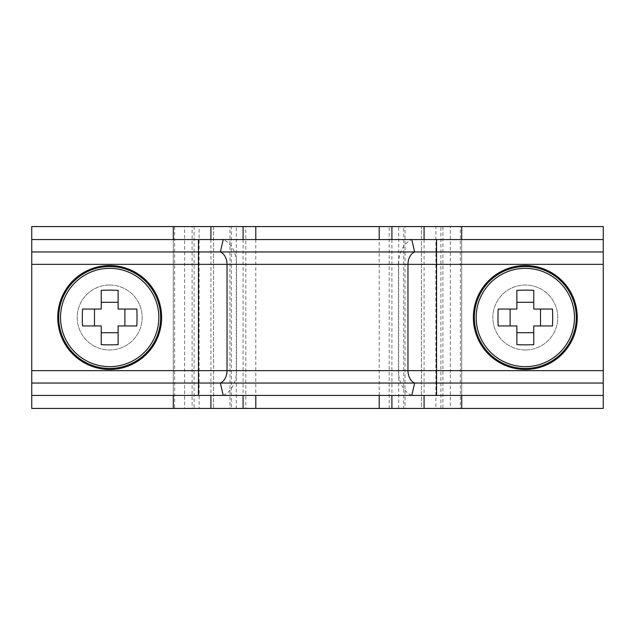 <?xml version="1.0" encoding="UTF-8"?>
<svg xmlns="http://www.w3.org/2000/svg" width="635" height="635" viewBox="0 0 635 635"><rect width="100%" height="100%" fill="white"/><g stroke="black" fill="none" stroke-linecap="round" stroke-linejoin="round"><path stroke-width="0.48" stroke-dasharray="3.17 2.38" d="M243.094 408.424L184.634 408.424L255.802 408.424L231.315 408.424L231.315 226.576L174.625 226.576L236.323 226.576L236.323 408.424M236.323 226.576L243.094 226.576M255.802 239.57L255.802 395.43M424.077 408.424L603.25 408.424L603.25 226.576L398.677 226.576L403.685 226.576L403.685 408.424L389.199 408.424L389.199 226.576L435.888 226.576L435.888 408.424L421.41 408.424L421.41 226.576L379.198 226.576L450.366 226.576L184.634 226.576L184.634 408.424L174.625 408.424L460.375 408.424L460.375 226.576L421.41 226.576L421.41 408.424L460.375 408.424M391.906 408.424L450.366 408.424L450.366 226.576L460.375 226.576M603.25 239.57L603.25 395.43L603.25 239.57M391.906 226.576L405.035 226.576L405.035 408.424L442.889 408.424L442.889 226.576L424.077 226.576M199.112 408.424L245.801 408.424L245.801 226.576L199.112 226.576L199.112 408.424M210.923 408.424L229.965 408.424L229.965 226.576L210.923 226.576M192.111 226.576L31.75 226.576L31.75 408.424L192.111 408.424L192.111 226.576M31.75 239.57L31.75 395.43L31.75 239.57M109.68 285.028A32.472 32.472 0 0 0 77.208 317.5A32.472 32.472 0 0 0 109.68 349.972A32.472 32.472 0 0 0 142.153 317.5A32.472 32.472 0 0 0 109.68 285.028A32.472 32.472 0 0 0 77.208 317.5A32.472 32.472 0 0 0 109.68 349.972A32.472 32.472 0 0 0 142.153 317.5A32.472 32.472 0 0 0 109.68 285.028M101.243 344.63L101.243 325.945L82.55 325.945M136.811 325.945L118.126 325.945L118.126 344.63M82.55 309.055L101.243 309.055L101.243 290.37M118.126 290.37L118.126 309.055L136.811 309.055M525.32 349.972A32.472 32.472 0 0 0 557.792 317.5A32.472 32.472 0 0 0 525.32 285.028A32.472 32.472 0 0 0 492.847 317.5A32.472 32.472 0 0 0 525.32 349.972A32.472 32.472 0 0 0 557.792 317.5A32.472 32.472 0 0 0 525.32 285.028A32.472 32.472 0 0 0 492.847 317.5A32.472 32.472 0 0 0 525.32 349.972M533.757 290.37L533.757 309.055L552.45 309.055M498.189 309.055L516.874 309.055L516.874 290.37M552.45 325.945L533.757 325.945L533.757 344.63M516.874 344.63L516.874 325.945L498.189 325.945M213.59 226.576L213.59 408.424L213.59 226.576M461.701 226.576L461.701 408.424M461.701 239.57L461.701 395.43M424.077 239.57L424.077 395.43M391.906 239.57L391.906 395.43M243.094 239.57L243.094 395.43M210.923 239.57L210.923 395.43M173.299 239.57L173.299 395.43M173.299 226.576L173.299 408.424M198.453 395.43L198.453 239.57M223.218 395.43A25.979 19.05 90 0 0 236.553 370.649L236.553 264.351L31.75 264.351M411.782 395.43A25.979 19.05 90 0 1 398.447 370.649L31.75 370.649M436.547 395.43L436.547 370.649L398.447 370.649L398.447 264.351L236.553 264.351A25.979 19.05 90 0 0 223.218 239.57M603.25 370.649L436.547 370.649L436.547 264.351L398.447 264.351A25.979 19.05 90 0 1 411.782 239.57M436.547 239.57L436.547 264.351L603.25 264.351M440.888 408.424L440.888 226.576M398.677 408.424L398.677 226.576M379.198 395.43L379.198 239.57M194.112 226.576L194.112 408.424M174.625 226.576L174.625 408.424"/><path stroke-width="0.95" d="M255.802 226.576L31.75 226.576L31.75 239.57L603.25 239.57L603.25 226.576L255.802 226.576L255.802 239.57M255.802 395.43L255.802 408.424L603.25 408.424L603.25 395.43L31.75 395.43L31.75 408.424L255.802 408.424M223.218 239.57L220.361 251.96A12.986 9.525 -90 0 1 227.028 264.351L227.028 370.649A12.986 9.525 -90 0 1 220.361 383.04L31.75 383.04L31.75 395.43M411.782 239.57L414.639 251.96L31.75 251.96L31.75 383.04M31.75 239.57L31.75 251.96M223.218 395.43L220.361 383.04L603.25 383.04L603.25 395.43M198.453 239.57L198.453 264.351L407.972 264.351A12.986 9.525 -90 0 1 414.639 251.96L603.25 251.96L603.25 383.04M603.25 239.57L603.25 251.96M60.539 317.5A49.149 49.149 0 0 0 109.68 366.649A49.149 49.149 0 0 0 158.829 317.5A49.149 49.149 0 0 0 109.68 268.351A49.149 49.149 0 0 0 60.539 317.5M109.68 265.549A51.951 51.951 0 0 0 57.729 317.5A51.951 51.951 0 0 0 109.68 369.451A51.951 51.951 0 0 0 161.639 317.5A51.951 51.951 0 0 0 109.68 265.549M137.033 317.5A71.263 31.79 90 0 1 136.811 325.945L118.126 325.945L118.126 344.63A71.263 31.79 180 0 1 101.243 344.63L101.243 325.945L82.55 325.945A71.263 31.79 -90 0 1 82.328 317.5A71.263 31.79 -90 0 1 82.55 309.055L101.243 309.055L101.243 290.37A71.263 31.79 0 0 1 118.126 290.37L118.126 309.055L136.811 309.055A71.263 31.79 90 0 1 137.033 317.5M94.488 309.055L94.488 325.945M124.881 325.945L124.881 309.055M118.126 302.3L101.243 302.3M101.243 332.7L118.126 332.7M574.461 317.5A49.149 49.149 0 0 0 525.32 268.351A49.149 49.149 0 0 0 476.171 317.5A49.149 49.149 0 0 0 525.32 366.649A49.149 49.149 0 0 0 574.461 317.5M525.32 369.451A51.951 51.951 0 0 0 577.271 317.5A51.951 51.951 0 0 0 525.32 265.549A51.951 51.951 0 0 0 473.361 317.5A51.951 51.951 0 0 0 525.32 369.451M497.967 317.5A71.263 31.79 -90 0 1 498.189 309.055L516.874 309.055L516.874 290.37A71.263 31.79 0 0 1 533.757 290.37L533.757 309.055L552.45 309.055A71.263 31.79 90 0 1 552.672 317.5A71.263 31.79 90 0 1 552.45 325.945L533.757 325.945L533.757 344.63A71.263 31.79 180 0 1 516.874 344.63L516.874 325.945L498.189 325.945A71.263 31.79 -90 0 1 497.967 317.5M540.512 325.945L540.512 309.055M510.119 309.055L510.119 325.945M516.874 332.7L533.757 332.7M533.757 302.3L516.874 302.3M461.701 226.576L461.701 239.57M461.701 395.43L461.701 408.424M424.077 226.576L424.077 239.57M424.077 395.43L424.077 408.424M391.906 226.576L391.906 239.57M391.906 395.43L391.906 408.424M243.094 226.576L243.094 239.57M243.094 395.43L243.094 408.424M210.923 226.576L210.923 239.57M210.923 395.43L210.923 408.424M173.299 226.576L173.299 239.57M173.299 395.43L173.299 408.424M31.75 264.351L198.453 264.351L198.453 395.43M436.547 239.57L436.547 264.351L407.972 264.351L407.972 370.649L31.75 370.649M603.25 264.351L436.547 264.351L436.547 370.649L407.972 370.649A12.986 9.525 -90 0 0 414.639 383.04L411.782 395.43M436.547 395.43L436.547 370.649L603.25 370.649M109.68 266.541A50.959 50.959 0 0 0 58.722 317.5A50.959 50.959 0 0 0 109.68 368.459A50.959 50.959 0 0 0 160.647 317.5A50.959 50.959 0 0 0 109.68 266.541M525.32 368.459A50.959 50.959 0 0 0 576.278 317.5A50.959 50.959 0 0 0 525.32 266.541A50.959 50.959 0 0 0 474.353 317.5A50.959 50.959 0 0 0 525.32 368.459M379.198 408.424L379.198 395.43M379.198 239.57L379.198 226.576"/></g></svg>
